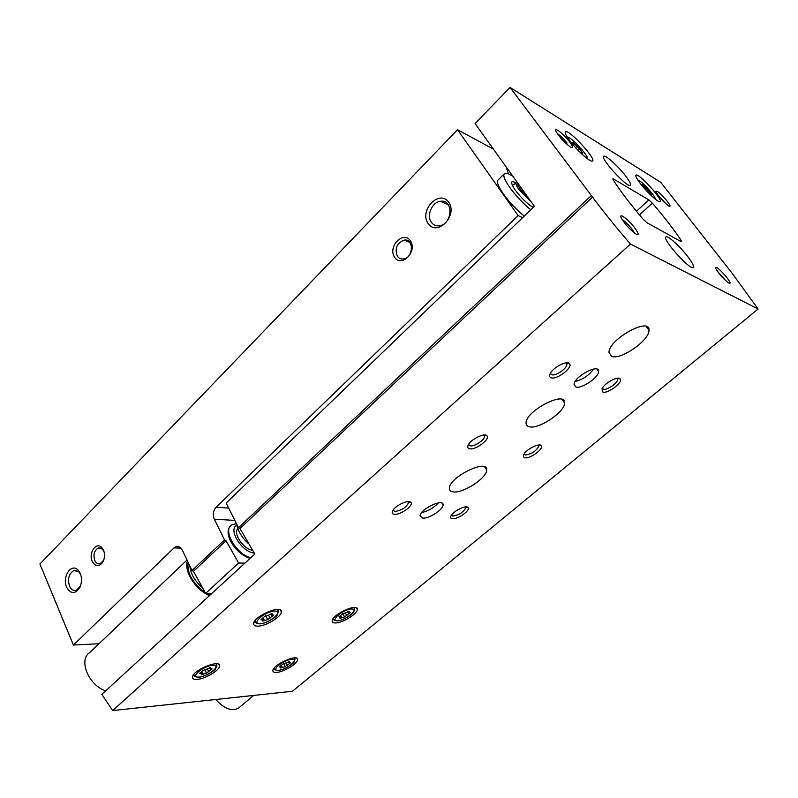 <?xml version="1.0" encoding="UTF-8"?>
<svg xmlns="http://www.w3.org/2000/svg" width="798" height="798" viewBox="0 0 798 798"><rect width="100%" height="100%" fill="white"/><g stroke="black" fill="none" stroke-linecap="round" stroke-linejoin="round"><path stroke-width="1.2" d="M504.007 174.114L498.391 179.7C496.206 181.166 497.852 185.884 503.319 193.854C509.333 202.163 516.316 209.585 524.256 216.118M493.383 149.096L457.523 129.725L518.151 215.6L522.61 217.704M506.102 166.842L508.416 173.864M457.523 129.725L39.9 563.986L73.416 645.033L98.992 643.747M92.229 561.463C95.79 567.149 99.481 567.089 103.301 561.263C105.336 555.887 104.817 551.298 101.765 547.498C96.199 541.333 88.199 553.144 92.229 561.463M394.481 257.096C401.234 268.058 417.593 251.779 410.501 240.976C403.549 230.143 387.539 246.452 394.481 257.096M66.643 587.238C70.852 594.291 75.291 594.34 79.95 587.398C82.563 580.525 81.885 574.7 77.915 569.942C71.122 562.839 61.895 577.134 66.643 587.238M428.017 223.33C436.805 237.076 458.092 215.949 448.805 202.393C439.688 188.867 418.98 210.024 428.017 223.33M518.151 215.6L216.138 507.229C213.176 510.7 212.577 514.69 214.333 519.199L224.537 539.897L226.024 540.705L193.495 571.298L192.009 570.53L182.263 549.962C180.747 547.079 178.712 545.962 176.159 546.59L174.014 547.907L73.416 645.033M192.009 570.53L224.537 539.897M193.495 571.298L205.605 593.403L238.612 563.009L226.024 540.705M244.896 563.129L238.612 563.009M211.959 593.343L205.605 593.403M230.632 525.802C227.31 528.914 227.25 533.942 230.452 540.874C235.32 549.722 241.864 555.548 250.093 558.361M507.239 168.428L506.311 168.578M512.905 176.328C508.954 173.755 506.231 172.787 504.725 173.395C502.59 174.822 504.276 179.52 509.792 187.49C515.857 195.799 522.85 203.241 530.79 209.834M516.246 182.672L512.256 181.525C510.92 182.423 511.977 185.345 515.428 190.323C521.323 198.123 527.269 203.839 533.244 207.47M431.239 222.133C433.224 224.956 435.917 226.173 439.329 225.774C452.566 224.467 453.803 198.931 440.526 201.276C432.207 201.944 426.272 215.37 431.239 222.133M80.728 574.64L78.793 571.767L74.005 570.49C68.947 573.463 67.441 578.64 69.466 586.051C71.122 589.582 73.396 590.999 76.299 590.291L80.468 586.181L79.95 587.398M397.274 256.048C398.83 258.333 400.935 259.3 403.608 258.951C413.623 257.764 414.062 238.123 404.037 240.128C396.865 243.161 394.611 248.457 397.274 256.048M104.089 551.787L102.463 549.124L98.453 547.967C94.314 550.351 93.067 554.5 94.733 560.425C96.069 563.169 97.885 564.266 100.199 563.717L103.77 560.116M646.839 191.151L647.976 190.104L642.181 184.567L642.729 185.934L641.821 185.405M647.976 190.104L651.218 194.393L650.131 193.804L650.719 195.091M577.782 150.024L579.328 148.528L572.695 142.293L573.163 143.68L572.266 143.211M579.328 148.528L582.74 153.156L581.353 152.438L581.562 153.765M580.116 152.368L578.291 150.543M574.779 146.792L572.784 144.488M510.052 87.431L475.089 123.57L534.411 206.343L226.143 503.029L238.492 527.668L239.979 528.495L254.821 554.021L101.815 694.38L112.678 710.569L292.417 691.268L758.1 309.006L732.095 273.205L660.744 182.343L510.052 87.431L592.525 197.106C603.777 212.148 616.425 227.799 630.46 244.068L758.1 309.006M238.492 527.668L591.049 195.819M239.979 528.495L592.525 197.106M112.678 710.569L630.46 244.068M681.193 241.704L681.123 240.358C673.452 228.936 663.856 216.537 652.345 203.151L648.884 199.909L613.522 179.001L612.894 178.802L613.323 180.158C620.714 191.58 630.659 204.607 643.148 219.221L646.889 222.682L681.193 241.704M335.609 622.959C333.315 623.029 332.168 622.37 332.168 620.994C331.828 614.64 358.352 602.51 357.364 609.433C357.634 613.682 342.711 622.949 335.609 622.959M276.647 672.425C274.133 672.614 272.876 672.036 272.866 670.679C272.547 664.804 298.522 653.273 297.554 659.677C297.804 663.507 283.789 672.036 276.647 672.425M197.196 679.357C194.034 679.597 192.448 678.869 192.428 677.203C192.128 670.46 220.687 658.689 219.57 665.961C219.799 670.2 205.276 678.889 197.196 679.357M258.043 626.161C255.121 626.231 253.664 625.413 253.664 623.697C253.345 616.325 282.502 603.986 281.355 611.906C281.604 616.645 266.123 626.101 258.043 626.161M529.413 426.8C527.159 426.312 526.042 425.045 526.072 422.99C525.473 410.99 566.101 389.983 564.595 403.03C565.044 411.848 538.879 429.454 529.413 426.8M453.314 491.907C450.661 491.588 449.354 490.381 449.374 488.286C448.845 477.214 488.186 458.042 486.68 470.032C487.089 477.862 463.089 493.543 453.314 491.907M611.727 356.377L609.004 352.487C608.315 339.509 650.51 316.168 648.993 330.352C649.502 340.297 620.724 360.287 611.727 356.377M422.681 518.111L420.077 515.927C419.778 509.284 443.957 497.782 443.07 504.964C443.329 509.573 428.825 518.909 422.681 518.111M575.937 387L574.071 384.596C573.702 376.776 599.498 362.99 598.58 371.479C598.909 377.314 581.672 389.085 575.937 387M602.909 392.087L602.001 388.855C604.216 383.259 618.231 375.609 620.176 378.92C623.398 382.132 607.886 393.933 602.909 392.087M524.904 457.773L523.418 456.795L523.668 454.77C525.752 449.593 539.508 442.511 541.283 445.693C544.156 448.636 530.072 459 524.904 457.773M452.506 518.74C450.75 518.55 450.242 517.633 450.96 515.987C452.915 511.189 466.491 504.545 468.117 507.588C470.7 510.271 457.793 519.458 452.506 518.74M469.733 448.805C467.788 448.416 467.279 447.189 468.197 445.114C470.591 439.369 485.044 432.317 487.069 435.908C490.281 439.289 475.618 450.172 469.733 448.805M394.481 514.301C392.337 514.062 391.698 512.954 392.586 510.969C394.82 505.653 409.145 499.049 410.99 502.461C413.853 505.513 400.456 515.089 394.481 514.301M551.248 377.853C549.533 377.314 549.154 375.978 550.111 373.833C552.675 367.589 567.328 359.958 569.543 363.698C573.183 367.429 556.964 379.938 551.248 377.853M640.515 183.769C647.148 192.448 658.35 202.742 660.006 201.724C664.205 201.076 639.208 173.216 636.076 175.051C635.098 175.68 636.585 178.592 640.515 183.769M569.762 140.727C576.964 150.423 590.301 162.383 592.345 161.056C597.343 160.069 569.393 129.426 565.582 131.7C564.435 132.418 565.832 135.421 569.762 140.727M625.582 175.919C629.812 181.495 631.368 184.667 630.25 185.415C626.739 187.64 598.959 156.857 603.847 156.179C605.862 155.012 618.39 166.443 625.582 175.919M687.647 256.437C692.594 262.991 694.41 266.702 693.093 267.569C689.113 269.744 660.734 237.345 666.111 236.797C668.285 235.749 680.215 246.662 687.647 256.437M569.812 142.094C573.373 147.071 573.493 148.647 570.171 146.832C564.036 142.184 559.298 137.007 555.947 131.301C553.413 125.964 564.076 134.313 569.812 142.094M667.148 201.126C670.47 205.565 670.938 207.151 668.534 205.874C663.068 201.555 658.849 196.827 655.866 191.7C656.395 189.834 660.155 192.976 667.148 201.126M726.739 277.395C730.559 282.512 731.108 284.347 728.394 282.881C722.759 278.322 718.469 273.395 715.517 268.098C715.936 266.013 719.676 269.116 726.739 277.395M634.909 228.158C639.098 234.053 639.268 235.919 635.398 233.744C629.133 228.846 624.375 223.47 621.123 217.625C618.62 212.088 628.854 219.959 634.909 228.158M622.191 219.62C625.183 221.485 628.485 224.697 632.076 229.255L634.49 233.096M717.073 270.851L726.439 281.365M657.572 194.562L666.39 204.228M557.194 133.485C560.306 135.52 563.597 138.722 567.059 143.091M565.972 362.841L566.879 364.427C567.109 368.457 555.687 376.237 551.727 374.771L550.391 373.274M408.017 501.593L408.536 502.74C406.192 507.498 401.653 510.411 394.92 511.458L393.065 510.141M483.817 435.02L484.516 436.386C484.715 439.947 474.301 446.81 470.192 445.853L468.586 444.416M465.443 506.91L465.763 507.757C463.458 512.216 459.169 514.989 452.915 516.077L451.439 515.169M538.391 445.015L538.84 446.032C536.266 451.05 531.757 454.052 525.333 455.02L524.077 454.042M617.034 378.272L617.612 379.449C617.842 383.01 606.849 390.531 603.358 389.215L602.33 388.227M593.642 369.055C588.974 375.399 582.819 379.539 575.188 381.494M438.292 502.9C433.773 507.877 428.237 511.099 421.683 512.565M267.679 619.617L262.492 621.073L262.971 620.156L261.016 619.637L264.587 616.505L272.218 613.732L271.719 614.679L273.644 615.198L267.679 619.617L265.654 615.517M206.433 673.093L201.276 674.619L201.665 673.851L199.6 673.442L202.921 670.529L210.453 667.756L210.054 668.544L212.078 668.953L206.433 673.093L204.707 669.332M285.275 666.609L280.687 668.036L281.135 667.238L279.43 666.919L282.652 664.205L289.435 661.592L288.976 662.41L290.652 662.729L285.275 666.609L283.659 663.328M344.586 616.904L339.978 618.28L340.517 617.343L338.901 616.934L342.352 614.041L349.215 611.418L348.666 612.385L350.242 612.784L344.586 616.904L342.781 613.482M248.118 543.338C241.595 537.164 237.794 530.77 236.717 524.146M215.779 699.497C223.949 708.574 231.49 711.467 238.422 708.195L239.819 707.018M187.031 560.026L89.655 652.624C78.184 659.886 88.588 685.322 105.665 690.849M187.5 561.004C183.55 570.74 195.69 590.011 209.475 595.617M254.173 553.024C241.824 552.196 227.649 529.204 236.886 525.214M252.338 550.201C243.29 548.924 232.886 533.383 237.844 528.665M250.762 557.752C236.298 554.401 222.333 530.081 231.679 524.885L236.447 523.598M228.687 508.107L216.138 507.229M181.066 548.126L174.014 547.907M234.851 520.406L214.333 519.199M517.683 183.001C517.254 183.979 518.141 186.034 520.336 189.156L528.565 198.183M517.244 182.393L516.785 182.463C515.239 182.832 515.967 185.206 518.989 189.575L531.398 202.133M655.407 199.251C656.016 196.597 640.565 179.73 637.871 180.109M587.248 158.603C589.313 156.348 569.722 135.401 567.398 137.376M680.215 241.156L681.123 240.358M639.467 214.881L652.345 203.151M636.455 211.261L648.884 199.909M612.964 179.53L613.522 179.001M580.326 152.578L581.523 151.421M573.163 144.867L574.361 143.7M575.587 147.68L577.134 146.174M649.173 193.575L650.051 192.767M642.779 186.562L643.597 185.804M644.884 189.006L646.011 187.969M256.078 622.999L254.971 620.774M277.395 609.433L278.552 611.298L277.295 614.869C277.006 616.495 266.492 623.707 259.829 623.896C255.839 623.158 254.193 622.31 254.901 621.353L254.742 621.093M260.158 623.697C250.353 624.186 265.006 611.288 274.592 611.078C284.138 610.799 269.634 623.408 260.158 623.697M194.662 676.325L193.744 674.47M216.009 663.756L216.876 665.323L215.57 668.734C214.931 670.5 205.066 676.824 198.882 677.223C195.011 676.993 193.286 676.225 193.695 674.909L193.565 674.689M199.161 677.053C189.156 677.991 202.792 665.991 212.607 665.293C222.373 664.535 208.857 676.285 199.161 677.053M274.791 669.692L273.963 668.345M294.432 657.901L295.041 659.118L294.003 662.101C294.213 663.128 284.178 670.071 278.283 670.43C274.841 670.021 273.405 669.382 273.953 668.505L273.904 668.415M278.552 670.28C269.933 671.088 283.18 659.926 291.599 659.328C300.008 658.669 286.891 669.622 278.552 670.28M334.232 620.126L333.245 618.53M353.963 607.478L354.751 608.904L353.704 612.086C353.604 613.423 343.798 620.525 337.325 620.864C334.163 620.345 332.796 619.647 333.235 618.769L333.155 618.659M337.644 620.684C329.245 621.103 343.399 609.163 351.589 608.984C359.758 608.744 345.753 620.435 337.644 620.684M271.051 613.692L272.347 616.295M270.073 618.211L268.447 615.029M263.21 618.071L264.487 620.674M261.375 619.108L261.724 619.827M271.749 613.502L272.038 614.081M347.818 611.597L348.995 613.832M345.295 612.794L346.801 615.667M340.576 615.687L341.734 617.881M339.19 616.505L339.489 617.083M348.746 611.248L349.015 611.767M288.447 661.602L289.484 663.687M287.43 665.432L286.163 662.799M281.425 665.532L282.452 667.617M279.769 666.46L280.048 667.038M210.363 668.874L210.872 669.961M208.757 671.856L207.36 668.814L208.757 671.796M202.133 671.687L203.281 674.19M200.029 672.894L200.348 673.592M210.073 667.547L210.303 668.046M189.904 566.101C190.562 573.602 194.602 580.715 202.014 587.438M188.109 562.291C186.842 573.084 192.478 583.139 205.016 592.455M206.582 593.393L210.054 595.089M179.041 546.68L176.159 546.59M516.047 182.971L512.476 185.445M534.331 206.223L533.822 206.911M448.336 204.757L440.526 201.276M76.778 570.52L74.005 570.49M78.793 571.767L77.915 569.942M409.753 242.333L404.037 240.128M100.817 548.036L98.453 547.967M102.463 549.124L101.765 547.498M103.71 560.256L103.301 561.263M587.667 158.912L587.079 157.166M567.957 137.336L567.208 137.086M655.597 199.4L655.208 198.373M580.774 153.007L581.303 152.488M572.585 144.258L573.163 143.68M566.54 363.299L569.543 363.698M566.879 364.427L565.812 362.861M408.287 501.862L410.99 502.461M408.536 502.74L407.878 501.603M484.226 435.389L487.069 435.908M484.516 436.386L483.678 435.04M465.563 507.039L468.117 507.588M465.763 507.757L465.264 506.93M538.6 445.224L541.283 445.693M538.84 446.032L538.191 445.045M617.343 378.541L620.176 378.92M617.612 379.449L616.814 378.312M598.58 371.479L596.974 369.155M443.07 504.964L442.002 503.169M648.993 330.352L646.131 326.432M486.68 470.032L484.775 466.94M564.595 403.03L562.241 399.519M281.355 611.906L280.457 610.111M219.57 665.961L218.871 664.455M297.554 659.677L296.916 658.4M357.364 609.433L356.576 607.946M262.203 618.59L262.831 619.866M271.2 613.632L271.719 614.679M339.838 616.046L340.387 617.093M348.167 611.428L348.666 612.385M280.517 666.001L281.026 667.028M288.557 661.562L288.976 662.41M207.4 668.794L208.747 671.707M200.986 672.365L201.555 673.612M209.625 667.627L210.054 668.544M238.422 708.195L253.664 695.427"/></g></svg>
